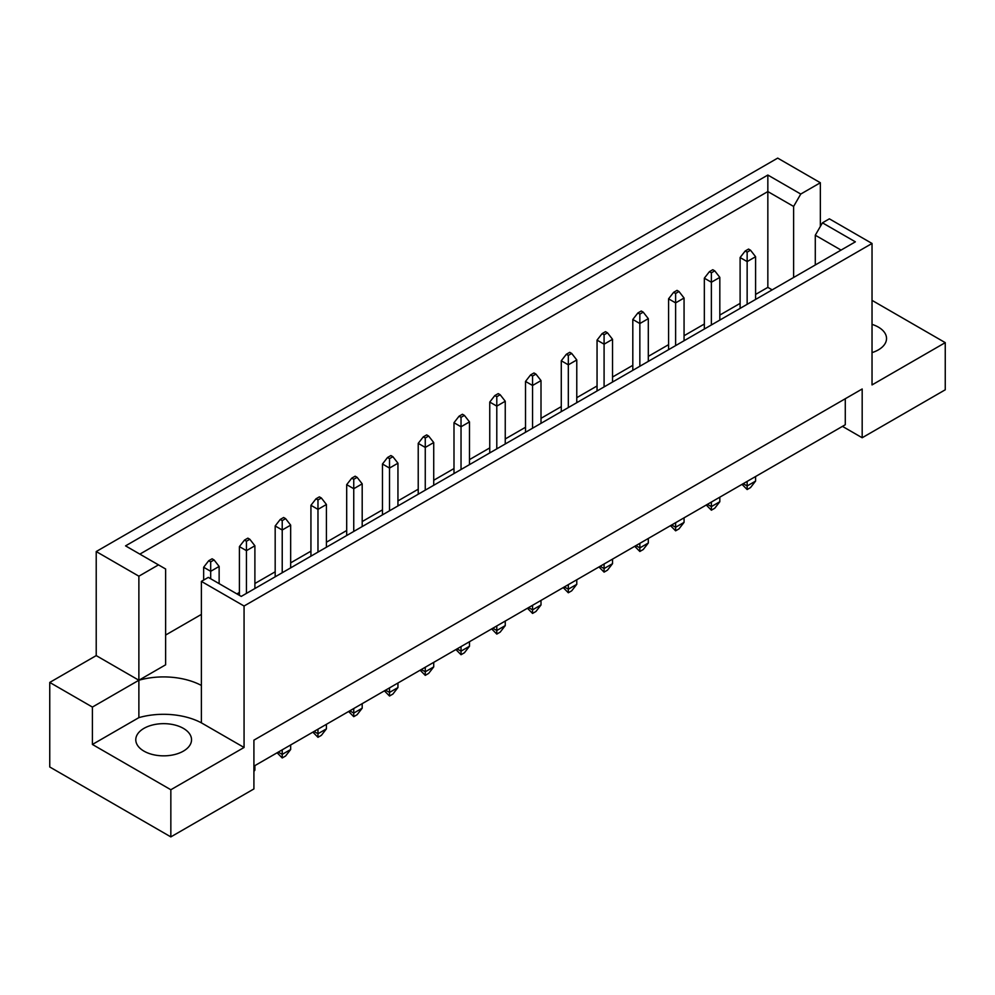 <?xml version="1.0" encoding="UTF-8"?>
<svg xmlns="http://www.w3.org/2000/svg" width="995" height="995" viewBox="0 0 995 995"><rect width="100%" height="100%" fill="white"/><g stroke="black" fill="none" stroke-linecap="round" stroke-linejoin="round"><path stroke-width="1.49" d="M872.03 324.37A27.872 16.094 180 0 1 878.374 327.119A27.872 16.094 180 0 1 886.533 338.499A27.872 16.094 180 0 1 872.03 352.616M183.366 728.365A27.872 16.094 0 0 0 152.994 724.882A27.872 16.094 0 0 0 135.78 739.745A27.872 16.094 0 0 0 143.952 751.125A27.872 16.094 0 0 0 174.324 754.62A27.872 16.094 0 0 0 191.537 739.745A27.872 16.094 0 0 0 183.366 728.365M253.912 766.175L845.277 424.741L845.277 398.734M244.061 606.017L201.388 581.391L201.388 685.443A55.757 32.188 0 0 0 138.877 680.244L96.216 655.606L49.75 682.433L49.75 766.983L170.841 836.894L253.912 788.936L253.912 740.156L862.18 388.983L862.18 437.75L945.25 389.791L945.25 342.641L872.03 384.916L872.03 243.464L244.061 606.017L244.061 747.469L170.841 789.744L170.841 836.894M96.216 655.606L96.216 551.553L777.692 158.106L820.353 182.744L800.764 194.05L793.612 206.438L767.841 191.562L139.86 554.128M772.17 289.868L767.841 287.368L755.591 294.433M740.106 303.375L719.82 315.079M704.336 324.022L684.062 335.725M668.578 344.668L648.305 356.384M632.808 365.327L612.534 377.03M597.05 385.973L576.777 397.677M561.279 406.619L541.006 418.323M525.522 427.265L505.249 438.969M489.751 447.912L469.478 459.615M453.994 468.558L433.721 480.262M418.223 489.204L397.95 500.92M382.466 509.85L362.192 521.567M346.695 530.509L326.422 542.213M310.938 551.155L290.664 562.859M275.18 571.802L254.894 583.505M239.409 592.448L236.909 593.891M201.388 614.4L165.63 635.046M138.877 576.192L158.479 564.874L165.63 569.003L165.63 664.797L138.877 680.244L138.877 576.192L96.216 551.553M158.479 564.874L125.557 545.869L767.841 175.045L800.764 194.05M820.353 226.437L820.353 182.744M872.03 300.366L945.25 342.641M170.841 789.744L92.411 744.459L138.877 717.631A55.757 32.188 180 0 1 201.388 722.843L244.061 747.469M49.75 682.433L92.411 707.072L92.411 744.459M201.388 581.391L208.316 577.386L241.238 596.403L855.364 241.835L822.442 222.83L829.37 218.838L872.03 243.464M862.18 437.75L842.466 426.37M138.877 717.631L138.877 680.244L92.411 707.072M767.841 287.368L767.841 175.045M793.612 277.493L793.612 206.438M815.291 264.968L815.291 235.218L822.442 222.83M841.061 250.093L815.291 235.218M201.388 685.443L201.388 722.843M214.062 559.936L212.097 558.792L208.714 560.745L210.691 561.876L214.062 559.936L219.136 566.429L210.691 571.317L210.691 561.876M210.691 578.754L210.691 571.317L203.652 567.249L208.714 560.745M219.136 583.63L219.136 566.429M203.652 567.249L203.652 580.085M253.912 770.727L254.894 770.155L254.894 765.603M253.912 771.423L254.894 770.155M249.832 539.278L247.854 538.146L244.484 540.098L246.449 541.23L249.832 539.278L254.894 545.782L246.449 550.658L246.449 541.23M246.449 593.393L246.449 550.658L239.409 546.603L244.484 540.098M254.894 588.518L254.894 545.782M239.409 546.603L239.409 595.346M282.219 749.832L282.219 754.384L290.664 749.509L290.664 744.957M278.277 752.108L282.219 754.384L282.219 757.954L277.095 752.78M290.664 749.509L285.59 756.013L282.219 757.954M285.59 518.631L283.625 517.499L280.242 519.452L282.219 520.584L285.59 518.631L290.664 525.136L282.219 530.012L282.219 520.584M282.219 572.747L282.219 530.012L275.18 525.957L280.242 519.452M290.664 567.859L290.664 525.136M275.18 525.957L275.18 576.801M353.747 708.539L353.747 713.092L362.192 708.204L362.192 703.652M349.792 710.816L353.747 713.092L353.747 716.661L348.623 711.487M362.192 708.204L357.118 714.708L353.747 716.661M357.118 477.339L355.153 476.195L351.77 478.147L353.747 479.291L357.118 477.339L362.192 483.844L353.747 488.719L353.747 479.291M353.747 531.442L353.747 488.719L346.695 484.652L351.77 478.147M362.192 526.566L362.192 483.844M346.695 484.652L346.695 535.509M425.263 667.235L425.263 671.787L433.721 666.911L433.721 662.359M421.32 669.511L425.263 671.787L425.263 675.369L420.151 670.195M433.721 666.911L428.646 673.416L425.263 675.369M428.646 436.046L426.681 434.902L423.298 436.855L425.263 437.999L428.646 436.046L433.721 442.551L425.263 447.427L425.263 437.999M425.263 490.149L425.263 447.427L418.223 443.36L423.298 436.855M433.721 485.274L433.721 442.551M418.223 443.36L418.223 494.216M496.791 625.942L496.791 630.494L505.249 625.619L505.249 621.067M492.848 628.218L496.791 630.494L496.791 634.076L491.679 628.902M505.249 625.619L500.174 632.123L496.791 634.076M500.174 394.741L498.209 393.61L494.826 395.562L496.791 396.694L500.174 394.741L505.249 401.246L496.791 406.122L496.791 396.694M496.791 448.857L496.791 406.122L489.751 402.067L494.826 395.562M505.249 443.981L505.249 401.246M489.751 402.067L489.751 452.924M317.977 729.186L317.977 733.738L326.422 728.862L326.422 724.298M314.034 731.462L317.977 733.738L317.977 737.307L312.865 732.133M326.422 728.862L321.36 735.355L317.977 737.307M321.36 497.985L319.383 496.853L316.012 498.793L317.977 499.938L321.36 497.985L326.422 504.49L317.977 509.365L317.977 499.938M317.977 552.088L317.977 509.365L310.938 505.298L316.012 498.793M326.422 547.213L326.422 504.49M310.938 505.298L310.938 556.155M389.505 687.881L389.505 692.433L397.95 687.557L397.95 683.005M385.562 690.157L389.505 692.433L389.505 696.015L384.381 690.841M397.95 687.557L392.888 694.062L389.505 696.015M392.888 456.693L390.911 455.548L387.528 457.501L389.505 458.645L392.888 456.693L397.95 463.197L389.505 468.073L389.505 458.645M389.505 510.796L389.505 468.073L382.466 464.006L387.528 457.501M397.95 505.92L397.95 463.197M382.466 464.006L382.466 514.863M461.033 646.588L461.033 651.14L469.478 646.265L469.478 641.713M457.091 648.864L461.033 651.14L461.033 654.722L455.909 649.548M469.478 646.265L464.416 652.77L461.033 654.722M464.416 415.4L462.439 414.256L459.056 416.208L461.033 417.34L464.416 415.4L469.478 421.892L461.033 426.78L461.033 417.34M461.033 469.503L461.033 426.78L453.994 422.713L459.056 416.208M469.478 464.628L469.478 421.892M453.994 422.713L453.994 473.57M532.561 605.296L532.561 609.848L541.006 604.972L541.006 600.42M528.619 607.572L532.561 609.848L532.561 613.43L527.437 608.243M541.006 604.972L535.944 611.477L532.561 613.43M535.944 374.095L533.967 372.963L530.584 374.916L532.561 376.048L535.944 374.095L541.006 380.6L532.561 385.475L532.561 376.048M532.561 428.211L532.561 385.475L525.522 381.421L530.584 374.916M541.006 423.323L541.006 380.6M525.522 381.421L525.522 432.265M568.319 584.65L568.319 589.202L576.777 584.326L576.777 579.774M564.376 586.926L568.319 589.202L568.319 592.771L563.207 587.597M576.777 584.326L571.702 590.819L568.319 592.771M571.702 353.449L569.737 352.317L566.354 354.27L568.319 355.402L571.702 353.449L576.777 359.954L568.319 364.829L568.319 355.402M568.319 407.552L568.319 364.829L561.279 360.762L566.354 354.27M576.777 402.676L576.777 359.954M561.279 360.762L561.279 411.619M639.847 543.345L639.847 547.897L648.305 543.021L648.305 538.469M635.904 545.621L639.847 547.897L639.847 551.479L634.735 546.305M648.305 543.021L643.23 549.526L639.847 551.479M643.23 312.156L641.253 311.012L637.882 312.965L639.847 314.109L643.23 312.156L648.305 318.661L639.847 323.537L639.847 314.109M639.847 366.26L639.847 323.537L632.808 319.47L637.882 312.965M648.305 361.384L648.305 318.661M632.808 319.47L632.808 370.327M711.375 502.052L711.375 506.604L719.82 501.729L719.82 497.177M707.433 504.328L711.375 506.604L711.375 510.186L706.263 505.012M719.82 501.729L714.758 508.234L711.375 510.186M714.758 270.864L712.781 269.72L709.41 271.672L711.375 272.804L714.758 270.864L719.82 277.369L711.375 282.244L711.375 272.804M711.375 324.967L711.375 282.244L704.336 278.177L709.41 271.672M719.82 320.091L719.82 277.369M704.336 278.177L704.336 329.034M604.089 564.003L604.089 568.555L612.534 563.667L612.534 559.115M600.147 566.279L604.089 568.555L604.089 572.125L598.965 566.951M612.534 563.667L607.472 570.172L604.089 572.125M607.472 332.803L605.495 331.671L602.112 333.611L604.089 334.755L607.472 332.803L612.534 339.307L604.089 344.183L604.089 334.755M604.089 386.906L604.089 344.183L597.05 340.116L602.112 333.611M612.534 382.03L612.534 339.307M597.05 340.116L597.05 390.973M675.617 522.698L675.617 527.25L684.062 522.375L684.062 517.823M671.675 524.974L675.617 527.25L675.617 530.832L670.493 525.658M684.062 522.375L678.988 528.88L675.617 530.832M678.988 291.51L677.023 290.366L673.64 292.319L675.617 293.463L678.988 291.51L684.062 298.015L675.617 302.89L675.617 293.463M675.617 345.613L675.617 302.89L668.578 298.823L673.64 292.319M684.062 340.738L684.062 298.015M668.578 298.823L668.578 349.68M747.145 481.406L747.145 485.958L755.591 481.082L755.591 476.53M743.203 483.682L747.145 485.958L747.145 489.54L742.021 484.366M755.591 481.082L750.516 487.587L747.145 489.54M750.516 250.205L748.551 249.073L745.168 251.026L747.145 252.158L750.516 250.205L755.591 256.71L747.145 261.598L747.145 252.158M747.145 304.321L747.145 261.598L740.106 257.531L745.168 251.026M755.591 299.445L755.591 256.71M740.106 257.531L740.106 308.388"/></g></svg>
